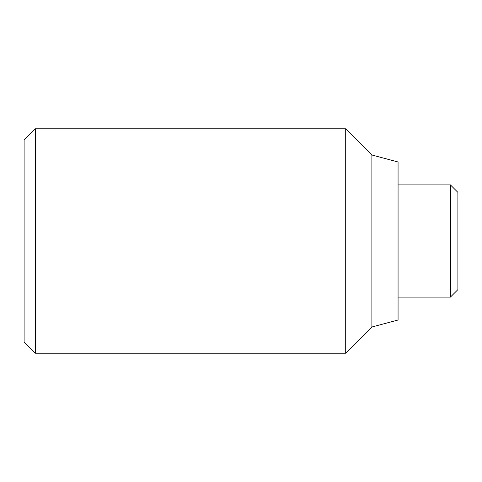 <?xml version="1.0" encoding="UTF-8"?>
<svg xmlns="http://www.w3.org/2000/svg" width="482" height="482" viewBox="0 0 482 482"><rect width="100%" height="100%" fill="white"/><g stroke="black" fill="none" stroke-linecap="round" stroke-linejoin="round"><path stroke-width="0.72" d="M371.887 327.013L398.066 320L398.066 162L371.887 154.987L371.887 327.013L345.708 353.192L345.708 128.808L35.319 128.808L35.319 353.192L345.708 353.192M35.319 128.808L24.1 140.027L24.1 341.973L35.319 353.192M450.423 241L450.423 297.093L457.9 289.616L457.9 192.384L450.423 184.907L450.423 241M398.066 297.093L450.423 297.093M398.066 184.907L450.423 184.907M371.887 154.987L345.708 128.808"/></g></svg>
